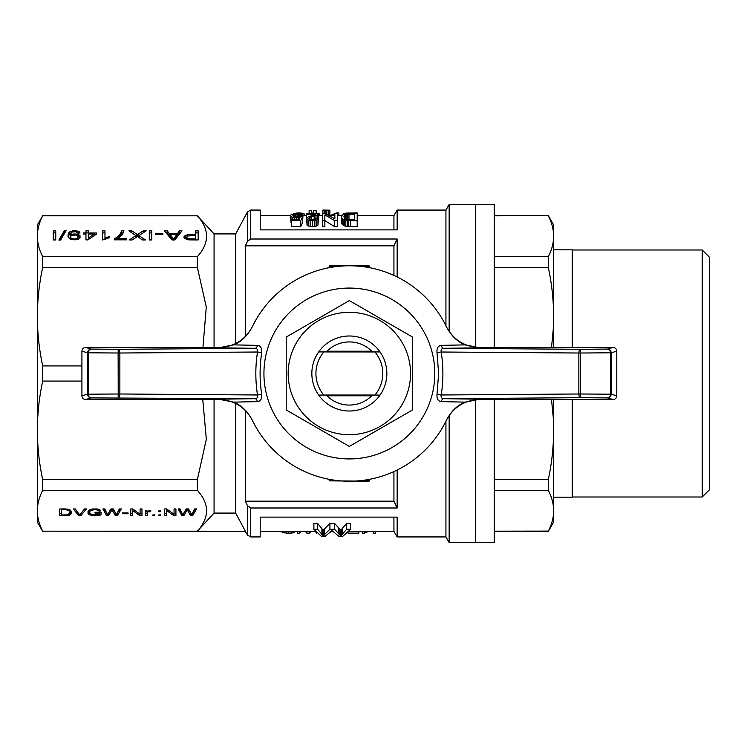 <?xml version="1.0" encoding="UTF-8"?>
<svg xmlns="http://www.w3.org/2000/svg" width="747" height="747" viewBox="0 0 747 747"><rect width="100%" height="100%" fill="white"/><g stroke="black" fill="none" stroke-linecap="round" stroke-linejoin="round"><path stroke-width="1.12" d="M379.588 395.07L374.919 395.042A33.428 33.428 0 0 0 374.919 351.958L379.588 351.93M319.118 351.93L374.919 351.958M323.796 351.958A33.428 33.428 0 0 0 323.796 395.042L319.118 395.07M374.919 395.042L323.796 395.042M326.99 351.211L371.717 351.211L326.99 351.211M371.717 395.789L326.99 395.789L371.717 395.789M702.217 250.002L702.217 496.998L709.65 489.574L709.65 257.426L702.217 250.002L572.221 250.002M702.217 496.998L572.221 496.998M549.829 219.086L548.289 215.818C551.8 222.559 553.583 229.366 553.648 236.239L553.648 347.495L553.648 249.815L572.221 249.815L572.221 347.495M572.221 399.505L572.221 497.185L553.648 497.185L553.648 399.505L553.648 522.078L548.289 531.36L494.215 531.36M494.215 215.818L548.289 215.64L553.648 224.922L553.648 236.239C553.583 243.102 551.8 249.909 548.289 256.651L494.215 256.651M548.289 256.651L548.289 267.361C551.8 283.627 553.583 300.061 553.648 316.644L553.294 329.035L551.51 347.495M551.51 399.505L553.303 417.975L553.648 430.356C553.583 446.939 551.8 463.373 548.289 479.639L494.215 479.639M548.289 267.361L494.215 267.361M553.284 515.981L553.648 510.761C553.583 517.634 551.8 524.441 548.289 531.182L548.289 531.36M494.215 531.182L548.326 531.108M549.717 528.176L550.623 525.981M494.215 399.505L494.215 542.499L475.643 542.499L475.643 399.729L475.643 542.499L449.143 542.499L449.143 415.575M494.215 347.495L494.215 204.501L475.643 204.501L475.643 347.271L475.643 204.501L449.143 204.501L449.143 331.425M548.289 479.639L548.289 490.349L494.215 490.349M548.289 490.349C551.8 497.091 553.583 503.898 553.648 510.761M369.784 267.734L369.046 265.783L329.67 265.783L329.67 266.53L336.729 266.53M369.046 267.594L369.41 266.156M328.932 267.734L329.296 266.156M329.67 267.594L329.67 266.53M361.987 266.53L369.046 266.53M328.932 479.266L329.296 480.844L336.729 480.47M369.046 479.406L369.046 481.217L329.296 480.844M369.41 480.844L369.784 479.266M369.046 480.47L361.987 480.47M329.67 479.406L329.67 480.47M37.35 255.044L37.35 316.644L37.35 224.922L42.71 215.818C39.199 222.559 37.415 229.366 37.35 236.239C37.415 243.102 39.199 249.909 42.71 256.651L42.71 267.361C39.199 283.627 37.415 300.061 37.35 316.644L37.35 430.356C37.415 446.939 39.199 463.373 42.71 479.639L197.357 479.639L197.357 490.349C209.618 503.926 209.618 517.531 197.357 531.182L42.71 531.182C39.199 524.441 37.415 517.634 37.35 510.761C37.415 517.634 39.199 524.441 42.71 531.182L245.343 531.36L247.49 535.076L247.49 505.728A1101.909 1101.909 0 0 1 245.343 501.162L393.93 501.162A1121.919 1121.919 64.9 0 0 397.143 507.988L250.712 507.988L247.49 505.728M174.06 512.227L174.06 508.94L175.928 508.94L175.928 513.712L174.06 513.712M175.928 508.94L175.928 515.766L173.883 515.766L173.883 514.151M166.572 513.712L164.695 513.712L164.695 508.94L166.656 508.94L174.06 514.281L174.06 508.94M173.883 515.766L166.572 510.462L166.572 515.766L164.695 515.766L164.695 508.94M84.71 508.94L80.695 513.712M78.883 513.712L74.924 508.94M80.723 515.766L78.846 515.766L73.234 508.94L75.288 508.94L79.742 515L84.467 508.94L86.428 508.94L80.723 515.766L80.723 513.712M78.846 515.766L78.846 513.712M160.773 515.766L160.773 514.879L160.773 515.766L158.906 515.766L158.906 514.879L160.773 514.879M158.906 515.766L158.906 514.879M154.797 515.766L154.797 514.879L154.797 515.766L152.93 515.766L152.93 514.879L154.797 514.879M152.93 515.766L152.93 514.879M132.602 513.712L130.734 513.712L130.734 508.94L132.695 508.94L140.091 514.281L140.091 508.94L141.967 508.94L141.967 513.712L140.091 513.712M140.091 512.227L140.091 508.94M141.967 508.94L141.967 515.766L139.913 515.766L132.602 510.462L132.602 515.766L130.734 515.766L130.734 508.94M132.602 510.462L132.602 508.94M139.913 515.766L139.913 514.151M147.131 513.712L145.348 513.712L145.348 510.808L146.87 510.808L146.87 511.564L148.476 510.761L150.969 510.976L150.343 511.732L150.343 510.864M150.343 511.732L147.579 511.947L147.131 515.766L145.348 515.766L145.348 510.808M166.572 510.462L166.572 508.94M147.131 512.713L147.131 511.359M147.402 512.199L147.402 511.144M147.579 511.947L147.579 511.06M148.027 511.732L148.027 510.864M148.476 511.611L148.476 510.761M149.008 511.564L149.008 510.724M149.633 511.611L149.633 510.771M89.789 509.762L89.817 513.226L92.217 514.795L99.174 514.366L99.174 512.246M89.78 512.881L88.09 511.359M99.174 513.049L94.981 513.049L94.981 512.246L101.05 512.246L99.174 513.32M101.05 512.246L101.05 514.795L99.528 515.299L95.074 515.85L91.237 515.43L88.034 513.348L88.034 511.443L89.724 509.781L96.41 508.894L99.706 509.743L100.78 510.845L99.09 511.097L97.568 510.042L94.897 509.613L91.059 510.341L91.059 509.267M91.059 510.341L90.527 510.677L90.527 509.473M91.778 510.042L91.778 509.127M92.665 509.827L92.665 508.978M93.646 509.697L93.646 508.894M94.897 509.613L94.897 508.819M95.877 509.697L95.877 508.866M96.858 509.827L96.858 508.95M98.193 510.294L98.193 509.183M97.568 510.042L97.568 509.043M98.641 510.677L98.641 509.314M99.09 511.097L99.09 509.473M88.034 513.348L88.034 511.443M88.66 514.197L88.66 512.143M89.724 514.916L89.724 512.862M91.237 515.43L91.237 514.506M93.02 515.766L93.02 514.916M95.074 515.85L95.074 515.047M96.587 515.766L96.587 514.935M98.109 515.598L98.109 514.674M99.528 515.299L99.528 513.245M94.981 513.049L94.981 512.246M90.527 510.677L89.817 511.648L89.817 509.753M89.817 511.648L89.724 512.33M90.256 510.976L90.256 509.575M111.331 508.94L108.175 513.712M107.026 513.712L104.048 508.94M115.934 513.693L116.383 514.832L119.324 508.94L121.285 508.94L117.363 515.766L115.402 515.766L112.013 509.781L108.539 515.766L106.662 515.766L102.918 508.94L104.795 508.94L107.559 514.832L110.939 508.94L113.264 508.94L115.934 513.693L112.666 508.94M120.099 508.94L116.934 513.712M106.662 515.766L106.662 513.712M108.539 515.766L108.539 513.712M111.564 510.593L111.564 508.94M111.742 510.248L111.742 508.94M112.013 509.781L112.013 508.94M112.461 510.631L112.461 508.94M112.097 510.08L112.097 508.94M115.402 515.766L115.402 513.712M117.363 515.766L117.363 513.712M160.773 511.695L158.906 511.695L158.906 510.808L160.773 510.808L160.773 511.695L160.773 510.808M158.906 511.695L158.906 510.808M66.1 509.781L61.646 509.743L61.646 514.963L66.903 514.879L69.312 513.647L69.49 511.396L68.154 510.21L66.1 509.781L66.1 508.978L70.293 510.08L71.451 511.48L71.451 513.096L71.451 511.48M64.672 509.743L64.672 508.94L66.1 508.978M67.174 509.912L67.174 509.062M68.154 510.21L68.154 509.239M68.957 510.677L68.957 509.435M69.49 511.396L69.49 509.631M69.76 512.33L69.592 509.687M61.646 509.743L61.646 508.94M61.646 513.712L59.769 513.712L59.769 508.94L64.672 508.94M71.338 511.293L69.583 513.03L69.583 515.085L68.957 515.346L68.957 514.057M68.957 515.346L59.769 515.766L59.769 508.94M66.1 515.766L66.1 514.944M68.154 515.551L68.154 514.534M67.174 515.682L67.174 514.832M71.451 513.096L70.199 514.711L70.199 512.647M70.199 514.711L69.583 515.085M70.741 514.281L70.741 512.227M71.18 513.731L71.18 511.676M128.054 513.731L122.62 513.731L122.62 512.928L128.054 512.928L128.054 513.731L128.054 512.928M122.62 513.731L122.62 512.928M186.563 508.94L183.417 513.712M182.259 513.712L179.289 508.94M191.176 513.693L191.615 514.832L194.556 508.94L196.517 508.94L192.595 515.766L190.634 515.766L187.254 509.781L183.771 515.766L181.904 515.766L178.16 508.94L180.027 508.94L182.791 514.832L186.18 508.94L188.496 508.94L191.176 513.693L187.899 508.94M195.34 508.94L192.175 513.712M183.771 515.766L183.771 513.712M181.904 515.766L181.904 513.712M186.806 510.593L186.806 508.94M186.983 510.248L186.983 508.94M187.254 509.781L187.254 508.94M187.338 510.08L187.338 508.94M190.634 515.766L190.634 513.712M187.693 510.631L187.693 508.94M192.595 515.766L192.595 513.712M172.959 238.078L173.556 238.984L176.759 234.577L170.223 234.577L172.959 238.078L172.959 239.946M173.556 238.984L173.556 239.946M172.127 237.06L172.127 239.124L172.8 239.946M170.223 234.577L170.223 236.631L172.127 239.124M176.759 234.577L176.759 236.631L174.621 239.292L174.621 237.238M174.032 238.078L174.032 239.946M174.163 239.946L174.621 239.292M176.759 235.669L177.478 235.669L179.373 232.896L180.382 232.896M166.123 232.896L167.253 232.896L169.392 235.669L170.223 235.669M167.253 230.842L169.392 233.615L177.478 233.615L179.373 230.842L181.988 230.842L174.863 239.946L172.006 239.946L164.396 230.842L167.253 230.842L167.253 232.896M169.392 233.615L169.392 235.669M179.373 230.842L179.373 232.896M177.478 233.615L177.478 235.669M149.307 232.896L151.8 232.896L151.8 239.946L149.307 239.946L149.307 232.896M149.307 239.946L149.307 230.842L151.8 230.842L151.8 239.946M137.485 236.594L138.961 235.632M131.836 232.859L131.836 230.842L128.857 230.842L135.87 235.594L135.87 237.518L132.191 239.946L129.334 239.946L135.87 235.594L137.364 236.584M131.836 230.842L137.42 234.577L143.247 230.842L146.216 230.842L138.961 235.594L145.497 239.946L142.416 239.946L137.42 236.556L135.87 237.518M143.247 230.842L143.247 232.793M138.018 234.175L138.018 236.239M137.42 234.577L137.42 236.556M137.065 234.297L137.065 236.351M136.589 234.007L136.589 236.071M138.961 235.594L138.961 237.602M88.333 238.022L94.393 234.007L88.333 234.007L88.333 239.572M94.393 234.007L94.393 235.52M85.952 232.896L88.333 232.896M83.337 232.989L83.337 234.007L83.337 232.989L85.952 232.989L85.952 230.842L88.333 230.842L88.333 232.989L96.652 232.989L96.652 234.007L87.857 239.89L85.952 239.89L85.952 236.071M94.393 235.053L95.093 235.053M88.333 232.989L88.333 234.007M85.952 232.989L85.952 234.007L83.337 234.007M85.952 239.89L85.952 234.007M96.652 232.989L96.652 234.007M60.049 240.067L64.317 232.728L64.905 232.728M64.317 230.674L66.1 230.674L60.638 240.067L58.854 240.067L64.317 230.674L64.317 232.728M118.857 237.723L120.781 235.333L121.612 232.896L123.404 232.896M114.244 238.872L114.244 239.834L114.244 238.872L116.14 237.798L116.14 239.834L117.214 239.096M116.14 237.798L119.707 234.857L121.612 230.842L123.983 230.842L122.209 234.857L117.214 238.704L117.214 239.834M117.214 238.704L126.607 238.704L126.607 239.834L114.244 239.834M121.612 230.842L121.612 232.896M121.369 232.084L121.369 234.147M120.781 233.269L120.781 235.333M119.707 234.857L119.707 236.92M118.045 236.444L118.045 238.209M126.607 238.704L126.607 239.834M155.6 233.559L162.855 233.559L162.855 234.633L155.6 234.633L155.6 233.559L155.6 234.633M162.855 233.559L162.855 234.633M53.27 232.896L55.764 232.896L55.764 239.946L53.27 239.946L53.27 232.896M53.27 239.946L53.27 230.842L55.764 230.842L55.764 239.946M102.591 239.946L102.591 230.842L104.972 230.842L104.972 239.329L102.591 239.946L102.591 232.896L104.972 232.896M104.972 237.91L109.604 236.556L109.604 237.63L104.972 239.329M109.604 236.556L109.604 237.63M108.539 236.78L108.539 237.901M107.232 237.116L107.232 238.321M106.037 237.518L106.037 238.816M189.598 238.816L195.658 238.872L195.658 235.594L187.46 235.987L186.629 237.742L189.598 238.816L189.598 239.89L184.49 238.536L183.893 237.294L184.369 236.155L184.369 238.218L186.47 237.07M190.905 238.872L190.905 239.936M188.646 238.76L188.646 239.852M187.693 238.536L187.693 239.75M186.983 238.2L186.983 239.638M186.629 237.742L186.629 239.544M186.386 237.238L186.489 239.507M195.658 238.872L195.658 239.946M195.658 232.896L198.16 232.896L198.16 239.946L189.598 239.89M184.369 236.155L187.581 234.689L195.658 234.521L195.658 230.842L198.16 230.842L198.16 239.946M190.905 234.521L190.905 235.594M195.658 234.521L195.658 235.594M187.581 234.689L187.581 235.959M185.443 235.314L185.443 237.369M70.386 236.948L71.451 238.48L74.186 239.04L76.922 238.424L77.987 236.836L77.753 236.043L75.727 235.025L71.451 235.426L70.386 236.948L70.442 239.161M77.987 236.836L77.856 239.376M77.753 237.686L77.753 239.413M76.922 238.424L76.922 239.684M75.727 238.872L75.727 239.824M74.186 239.04L74.186 239.927M72.758 238.872L72.758 239.778L71.096 239.442L68.126 237.004L68.126 233.951L68.126 236.015L70.61 233.531M71.451 238.48L71.451 239.516M70.741 237.798L70.741 239.283M68.042 236.528L68.126 236.015M77.884 236.472L80.069 237.901M68.126 233.951L69.788 231.859L72.879 230.842L76.801 230.842L79.537 231.972L80.013 232.989L77.632 233.101L75.849 231.691L72.048 232.084L70.386 234.175L70.386 237.135M70.265 235.137L73.589 234.007L77.034 234.119L78.818 234.745L78.818 236.799M78.818 234.745L80.013 235.65L80.013 237.705M77.034 234.119L77.034 235.51M74.784 233.951L74.784 234.96M73.589 234.007L73.589 234.96M72.282 234.231L72.282 235.174M71.217 234.633L71.217 235.632M79.537 231.972L79.537 233.017M78.342 231.29L78.342 233.073M76.801 230.842L76.801 232.065M74.784 230.73L74.784 231.635M72.879 230.842L72.879 231.841M71.096 231.234L71.096 232.933M69.788 231.859L69.788 233.914M68.715 232.765L68.715 234.819M80.013 235.65L80.013 238.078L78.706 239.105L72.758 239.778M301.209 214.015L302.993 215.192L300.611 215.267L299.426 214.389L297.054 214.156L294.075 214.501L292.889 215.575L295.27 217.004L302.638 216.565L300.733 220.608L291.461 220.608L291.461 219.525L299.071 219.525L300.023 217.452L296.456 217.928L292.292 217.228L290.518 215.659L290.985 214.856L294.197 213.763L301.209 214.015M260.208 215.64L290.527 215.64L290.985 222.289L290.985 216.481M291.461 222.569L290.985 222.289M292.292 217.228L292.292 219.525M294.197 217.732L294.197 219.525M296.456 217.928L296.456 219.525M298.361 217.779L298.361 219.525M291.461 220.608L291.461 226.584L300.733 226.584L300.733 220.608M302.638 216.565L302.638 222.373L300.733 226.584M293.244 214.931L293.244 216.182M294.075 214.501L294.075 216.723M295.504 214.221L295.504 217.022M297.054 214.156L297.054 217.125M298.361 214.184L298.361 217.013M299.426 214.389L299.426 216.789M300.257 214.744L300.257 216.434M300.611 215.267L300.611 216.453M302.993 215.192L302.638 220.963M313.637 210.411L316.13 210.719L313.637 210.411M316.13 210.719L316.13 213.698M313.637 210.719L313.637 213.698M347.327 212.998L347.327 213.763L344.115 214.221L341.977 215.379L341.622 217.638L343.172 219.263L347.206 220.552L357.197 220.72L357.197 212.942L346.141 213.082L343.527 213.689L342.929 214.706M343.172 214.044L343.172 214.594M343.527 213.689L343.527 214.445M344.236 213.437L344.236 214.193M345.067 213.231L345.067 213.997M346.141 213.082L346.141 213.847M348.634 212.97L348.634 213.698M350.184 212.942L350.184 213.698M338.886 215.64L338.886 212.942L336.271 212.942L330.025 215.64M336.271 212.942L336.271 213.698M315.234 214.529L306.317 214.361L306.317 213.698L318.801 213.698L317.26 214.893L310.005 217.321L308.941 218.46L310.005 219.422L312.498 219.842L315.113 219.366L316.065 218.161L318.446 218.311L316.663 220.057L310.126 220.496L308.222 220.01L306.559 218.357L308.576 216.611L315.234 214.529M306.317 214.361L306.559 220.085M306.559 218.357L307.036 225.127L307.036 219.216M308.222 220.01L308.222 225.949L307.036 225.127M310.126 220.496L310.126 226.462L308.222 225.949M312.386 220.72L312.386 226.696L310.126 226.462M314.879 220.552L314.879 226.518L312.386 226.696M316.663 220.057L316.663 226.005L314.879 226.518M317.97 219.263L317.97 225.183L316.663 226.005M318.446 218.311L317.97 225.183M309.295 217.872L309.295 218.955M310.005 217.321L310.005 219.422M311.667 216.649L311.667 219.777M314.17 215.855L314.17 219.646M315.953 215.304L315.953 218.479M317.26 214.893L317.26 218.236M318.091 214.501L318.091 218.283M318.567 214.156L318.446 219.963M318.801 213.922L318.567 219.87M354.694 214.324L354.694 219.683L354.694 214.324L348.989 214.324L348.989 219.637M348.989 214.324L344.479 215.463L343.881 216.742L344.955 218.554L347.327 219.478L354.694 219.683M344.115 216.023L344.115 217.396M344.479 215.463L344.479 218.003M345.067 215.005L345.067 218.619M345.898 214.706L345.898 219.048M346.729 214.501L346.729 219.31M347.682 214.389L347.682 219.515M357.197 213.698L347.327 213.763M357.197 220.72L357.197 226.696L345.786 226.238L343.172 225.183L341.622 223.493L341.388 216.742M341.622 217.638L341.622 223.493M342.219 218.507L342.219 224.389M343.172 219.263L343.172 225.183M344.479 219.954L344.479 225.893M345.786 220.281L345.786 226.238M347.206 220.552L347.206 226.518M348.756 220.664L348.756 226.64M350.66 220.72L350.66 226.696M324.45 210.719L322.909 210.719L322.909 210.066L329.922 210.168L324.45 210.719L324.45 213.698M322.909 210.719L322.909 213.698M325.281 210.579L325.281 213.773M326.588 210.458L326.588 214.324M328.138 210.355L328.138 215.033M329.922 210.29L329.81 215.874M304.543 215.64L304.066 213.754L300.976 213.026L296.223 213.054L292.889 214.053M296.223 213.054L296.223 213.67M298.473 212.942L298.473 213.689M300.976 213.026L300.976 213.978M302.759 213.287L302.759 214.837M304.066 213.754L304.066 215.64M309.118 210.411L311.611 210.719L309.118 210.411M309.118 210.719L309.118 213.698M311.611 210.719L311.611 213.698M334.852 218.806L334.852 213.698L337.345 213.698L337.345 220.72L334.731 220.72L324.861 214.893L324.861 220.72L322.368 220.72L322.368 213.698L325.104 213.698L334.852 218.806M324.861 220.72L324.861 226.696L322.368 226.696L322.368 220.72M334.731 220.72L334.731 226.696L324.861 220.636M334.731 226.696L337.345 226.696L337.345 220.72M313.637 212.96L311.611 213.082M319.753 215.64L319.156 213.689L316.13 213.026M312.62 212.998L312.62 213.698M316.186 213.026L316.186 213.698M319.156 213.689L319.156 215.64M315.253 531.36L316.709 533.199M305.262 531.36L306.933 533.199L309.641 533.199L311.35 531.36M297.577 531.36L297.577 533.199L299.762 533.199L301.125 531.36M309.641 533.199L309.641 531.36M306.933 533.199L306.933 531.36M299.762 533.199L299.762 531.36M281.245 531.453L283.122 532.611L288.837 533.283L293.001 532.91L295.495 531.36M294.458 532.462L294.458 531.36M293.001 532.91L293.001 531.36M291.125 533.171L291.125 531.36M288.837 533.283L288.837 531.36M286.652 533.199L286.652 531.36M284.784 532.994L284.784 531.36M283.122 532.611L283.122 531.36M281.974 532.116L281.974 531.36M375.368 531.36L375.368 533.199L373.183 533.199L373.183 531.36M362.267 531.36L362.267 533.199L364.555 533.199L368.56 531.36M364.555 533.199L364.555 531.36M330.277 532.732L331.481 531.36L332.546 531.36M325.122 536.346L321.378 536.346L313.889 529.259L313.889 523.404L317.634 523.404L323.162 530.258L329.931 523.404L334.572 523.404L340.809 530.258L346.692 523.404L350.614 523.404L350.614 529.259L342.77 536.346L338.849 536.346L332.07 530.603L325.122 536.346M350.614 529.259L346.692 529.259L346.692 523.404M313.889 529.259L317.634 529.259L323.162 535.86L329.931 529.259L334.572 529.259L340.809 535.86L346.692 529.259M322.443 535.412L322.443 529.791M321.91 534.889L321.91 529.249M317.634 529.259L317.634 523.404M342.238 534.787L342.238 529.137M341.519 535.412L341.519 529.791M340.809 535.86L340.809 530.258M339.913 535.067L339.913 529.427M338.671 533.909L338.671 528.222M334.572 529.259L334.572 523.404M329.931 529.259L329.931 523.404M324.581 534.964L324.581 529.315M324.049 535.291L324.049 529.66M323.162 535.86L323.162 530.258M358.831 531.36L358.831 533.143L348.018 533.143L348.018 532.536M393.93 517.12L393.93 531.36L397.143 536.934L397.143 517.12L260.208 517.12L260.208 536.934L250.712 536.934L247.49 535.076M357.197 215.64L393.93 215.64L393.93 229.88M445.931 325.785L445.931 210.066L397.143 210.066L397.143 229.88L260.208 229.88L260.208 210.066L250.712 210.066L247.49 211.924L247.49 241.272L250.712 239.012L397.143 239.012A1121.919 1121.919 115.1 0 0 393.93 245.838L393.93 275.438M393.93 471.562L393.93 501.162M397.143 470.031L397.143 507.988M42.71 215.818L197.357 215.818L214.072 233.923L235.697 233.923L235.697 343.527M42.71 215.64L197.357 215.818C209.618 229.394 209.618 243.008 197.357 256.651L197.357 267.361L206.284 307.008L202.941 347.495M235.697 403.473L235.697 513.077L245.343 531.182L235.697 513.077L214.072 513.077L214.072 399.505M214.072 347.495L214.072 233.923M235.697 233.923L245.343 215.818M449.143 542.499L445.931 536.934L445.931 421.215M42.71 479.639L42.71 490.349L197.357 490.349M42.71 267.361L197.357 267.361M37.35 316.644C37.415 333.227 39.199 349.652 42.71 365.927L81.918 365.927M247.49 241.272A1101.909 1101.909 0 0 0 245.343 245.838L393.93 245.838M41.169 219.086L42.682 215.874M42.71 365.927L42.71 381.073L81.918 381.073M245.343 410.486L245.343 501.162M245.343 245.838L245.343 336.514M42.71 256.651L197.357 256.651M42.71 381.073C39.199 397.348 37.415 413.773 37.35 430.356L37.35 522.078L42.71 531.36M397.143 239.012L397.143 276.969M42.71 490.349C39.199 497.091 37.415 503.898 37.35 510.761M202.652 398.31L206.331 439.245L197.357 479.639M214.072 513.077L197.357 531.182L245.343 531.36M37.35 430.356L37.35 491.956M434.791 373.5A85.429 85.429 0 0 1 306.643 447.481A85.429 85.429 0 0 1 306.643 299.519A85.429 85.429 0 0 1 434.791 373.5M257.398 345.366C260.619 345.758 262.057 348.177 261.711 352.621L257.51 352.014C257.967 349.671 257.089 348.438 254.886 348.307A3.716 2.577 90.8 0 0 257.398 345.366L233.503 344.881C241.02 342.042 247.257 336.075 252.197 326.99A107.717 107.717 0 0 1 446.519 326.99C451.449 336.066 457.678 342.033 465.204 344.881L479.873 347.794L443.821 348.307C441.626 348.429 440.749 349.671 441.206 352.014L437.004 352.621C436.659 348.167 438.097 345.749 441.309 345.366L465.204 344.881M441.309 401.634C438.087 401.242 436.65 398.823 437.004 394.379L441.206 394.986C440.749 397.329 441.626 398.562 443.821 398.693A3.716 2.577 -89.2 0 0 441.309 401.634L465.204 402.119C457.687 404.958 451.459 410.925 446.519 420.01A107.717 107.717 0 0 1 252.197 420.01C247.266 410.934 241.029 404.967 233.503 402.119L218.843 399.206L254.886 398.693C257.089 398.571 257.958 397.329 257.51 394.986L261.711 394.379C262.057 398.833 260.619 401.251 257.398 401.634L233.503 402.119M257.398 401.634A3.716 2.577 -90.8 0 0 254.886 398.693L91.293 397.918A3.716 3.091 -91.3 0 1 88.202 394.201L118.129 393.986L118.222 397.693A3.716 1.643 -89.6 0 0 119.865 393.986L257.51 394.986C255.269 380.662 255.269 366.338 257.51 352.014L119.865 353.014A3.716 1.643 -90.4 0 0 118.222 349.307L118.129 353.014L88.202 352.799A3.716 3.091 -88.7 0 1 91.293 349.082A3.716 3.707 105.7 0 0 87.576 352.799L81.918 351.211A3.716 3.716 -164.3 0 1 85.644 347.495L218.983 347.495C234.128 346.897 245.277 339.913 252.411 326.542M252.411 420.458C245.268 407.087 234.128 400.103 218.983 399.505L85.644 399.505A3.716 3.716 -15.7 0 1 81.918 395.789L87.576 394.201A3.716 3.707 74.3 0 0 91.293 397.918L85.644 399.505M81.918 351.211L81.918 395.789M85.644 347.495L91.293 349.082L118.222 349.307L254.886 348.307L218.843 347.794L233.503 344.881M118.222 393.986L118.129 353.014L119.865 353.014L119.865 393.986L118.222 393.986M437.004 394.379L438.62 373.5L437.004 352.621M261.711 352.621C259.564 366.544 259.564 380.456 261.711 394.379M446.295 326.542C453.466 339.932 464.606 346.916 479.733 347.495L613.072 347.495A3.716 3.716 164.3 0 1 616.789 351.211L611.13 352.799A3.716 3.707 -105.7 0 0 607.423 349.082A3.716 3.091 88.7 0 1 610.514 352.799L580.587 353.014L580.494 349.307A3.716 1.643 90.4 0 0 578.85 353.014L580.587 353.014L580.587 393.986L610.514 394.201A3.716 3.091 91.3 0 1 607.423 397.918A3.716 3.707 -74.3 0 0 611.13 394.201L610.514 394.201L610.514 352.799L611.13 352.799L611.13 394.201L616.789 395.789A3.716 3.716 15.7 0 1 613.072 399.505L479.733 399.505C464.559 400.112 453.42 407.096 446.295 420.458M616.789 351.211L616.789 395.789M465.204 402.119L479.873 399.206L443.821 398.693L580.494 397.693L580.587 393.986L578.85 393.986A3.716 1.643 89.6 0 0 580.494 397.693L607.423 397.918L613.072 399.505M613.072 347.495L607.423 349.082L580.494 349.307L443.821 348.307A3.716 2.577 89.2 0 1 441.309 345.366M326.28 395.042A31.57 31.57 0 0 0 372.436 395.042M372.436 351.958A31.57 31.57 0 0 0 326.28 351.958M311.844 373.5A37.518 37.518 0 0 0 368.112 405.985A37.518 37.518 0 0 0 368.112 341.015A37.518 37.518 0 0 0 311.844 373.5M410.551 373.5A61.198 61.198 0 0 0 318.764 320.5A61.198 61.198 0 0 0 318.764 426.5A61.198 61.198 0 0 0 410.551 373.5M412.503 373.5L412.503 409.954L349.353 446.417L286.213 409.954L286.213 337.046L349.353 300.583L412.503 337.046L412.503 373.5M138.372 233.951L138.372 236.015M250.712 210.066L250.712 239.012M250.712 507.988L250.712 536.934M88.202 352.799L88.202 394.201L87.576 394.201L87.576 352.799L88.202 352.799M578.85 353.014L578.85 393.986L441.206 394.986C443.447 380.662 443.447 366.338 441.206 352.014L578.85 353.014M548.289 215.64L494.215 215.64M260.208 531.36L315.393 531.36M349.036 531.36L393.93 531.36M302.993 215.64L306.317 215.64M318.801 215.64L322.368 215.64M329.922 215.64L334.852 215.64M337.345 215.64L341.827 215.64M445.931 210.066L449.143 204.501M445.931 536.934L397.143 536.934M245.343 215.64L247.49 211.924M393.93 215.64L397.143 210.066"/></g></svg>
